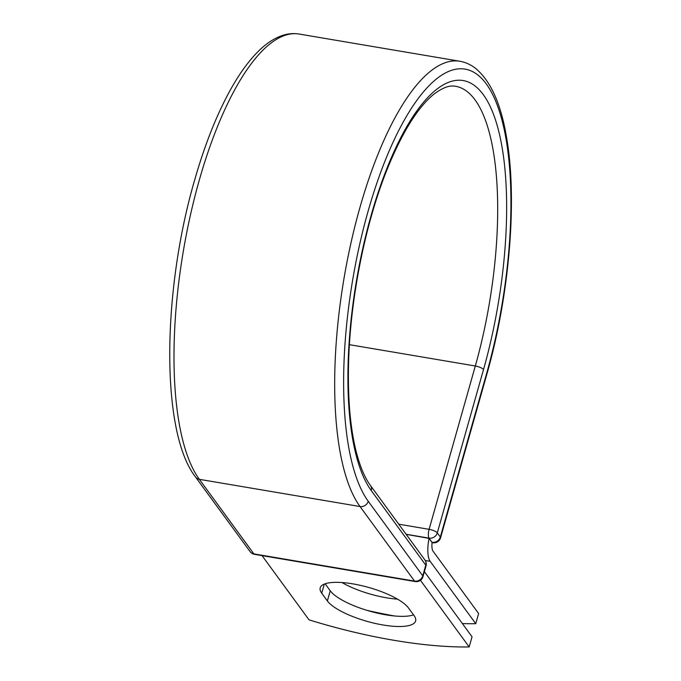 <?xml version="1.0" encoding="UTF-8"?>
<svg xmlns="http://www.w3.org/2000/svg" width="681" height="681" viewBox="0 0 681 681"><rect width="100%" height="100%" fill="white"/><g stroke="black" fill="none" stroke-linecap="round" stroke-linejoin="round"><path stroke-width="1.02" d="M382.926 624.962A46.64 13.586 -164.2 0 0 415.614 620.978A46.64 13.586 -164.2 0 0 414.082 615.615L408.43 607.895A46.64 13.586 -164.2 0 0 360.76 585.439A46.64 13.586 -164.2 0 0 320.198 587.856A46.64 13.586 -164.2 0 0 321.73 593.219L327.382 600.94A46.64 13.586 -164.2 0 0 382.926 624.962M325.135 583.787L330.251 590.793A46.64 13.586 -164.2 0 0 385.804 614.815A46.64 13.586 -164.2 0 0 413.554 614.9M397.576 599.169A46.64 13.586 15.8 0 1 386.689 597.833A46.64 13.586 15.8 0 1 341.99 582.536M367.229 610.414A201.048 58.557 -164.2 0 0 394.444 615.964M462.373 623.575A201.048 58.557 -164.2 0 0 475.755 623.685L430.162 561.331A21.503 7.185 -80.4 0 1 429.047 538.39L431.865 542.246L429.098 538.143L406.106 534.253M475.755 623.685L478.624 613.53L433.039 551.176A10.479 3.499 -80.4 0 1 432.094 542.493A6.895 2.298 -80.4 0 1 431.865 542.246M429.047 538.39L406.182 534.355M420.441 580.297L469.166 646.95L472.044 636.795L424.391 571.631M469.166 646.95A201.048 58.557 15.8 0 1 309.012 619.838L262.057 555.619M430.162 561.331L425.267 560.506M486.557 373.699L440.335 537.028A6.895 2.009 15.8 0 1 440.564 537.828L486.779 374.49A6.895 2.009 -164.2 0 0 486.557 373.699A226.671 75.685 -80.4 0 0 486.319 83.976A226.671 75.685 -80.4 0 0 368.004 211.553A226.671 75.685 -80.4 0 0 368.242 501.276L422.756 575.837L425.778 565.153A6.895 6.18 -36.2 0 0 424.935 560.003L370.421 485.442C364.854 477.9 360.164 466.851 356.359 452.303C350.468 429.107 347.846 400.445 348.502 366.318C349.668 302.168 364.548 225.93 386.689 170.471C401.935 132.701 417.734 107.223 434.086 94.046C446.43 84.819 452.507 85.806 455.623 86.291A208.173 69.505 -80.4 0 1 475.312 365.995L429.098 529.333A6.895 2.009 15.8 0 1 437.304 532.882L440.335 537.028A6.895 6.18 143.8 0 1 432.137 542.289A6.895 2.298 99.6 0 0 432.784 542.74A6.895 6.895 0 0 0 440.564 537.828M370.421 485.442A6.895 6.18 -36.2 0 1 371.264 490.592A215.068 71.803 -80.4 0 1 371.034 215.707A215.068 71.803 -80.4 0 1 483.297 94.659A215.068 71.803 -80.4 0 1 483.519 369.545L437.304 532.882A6.895 6.18 143.8 0 1 429.098 538.143A6.895 2.298 99.6 0 1 429.098 529.333L398.751 524.191M483.519 369.545A6.895 2.009 -164.2 0 0 475.312 365.995L349.413 344.68M195.575 477.058A6.895 6.18 -36.2 0 0 199.346 479.33A233.566 77.983 -80.4 0 1 190.339 215.46A233.566 77.983 -80.4 0 1 299.163 34.05C293.477 33.122 287.757 33.641 281.994 35.608C273.081 38.732 264.432 44.742 256.039 53.637C246.573 63.622 237.473 76.715 228.731 92.922C215.937 116.774 204.751 145.198 195.183 178.201C161.857 290.932 160.58 432.435 195.575 477.058L250.089 551.61A6.895 6.18 -36.2 0 0 253.86 553.891L414.55 581.097A6.895 6.18 -36.2 0 0 422.756 575.837A6.895 2.009 -164.2 0 1 422.978 576.628L426 565.945A6.895 2.009 -164.2 0 0 425.778 565.153L371.264 490.592M250.089 551.61A6.895 6.895 0 0 0 254.498 554.343A6.895 2.298 99.6 0 1 253.86 553.891L199.346 479.33L360.036 506.536A233.566 77.983 -80.4 0 1 351.03 242.666A233.566 77.983 -80.4 0 1 459.862 61.256L299.163 34.05M254.498 554.343L415.197 581.548A6.895 2.298 99.6 0 1 414.55 581.097L360.036 506.536A6.895 6.18 -36.2 0 0 368.242 501.276M324.309 584.094L321.73 593.219M330.251 590.793L327.382 600.94M486.779 374.49C509.533 295.188 517.586 199.337 506.511 137.145C500.969 103.87 490.66 80.954 475.593 68.406C470.792 64.635 465.549 62.252 459.862 61.256M432.077 542.629L432.784 542.74M426 565.945A6.895 6.895 0 0 0 424.935 560.003M415.197 581.548A6.895 6.895 0 0 0 422.978 576.628"/></g></svg>
